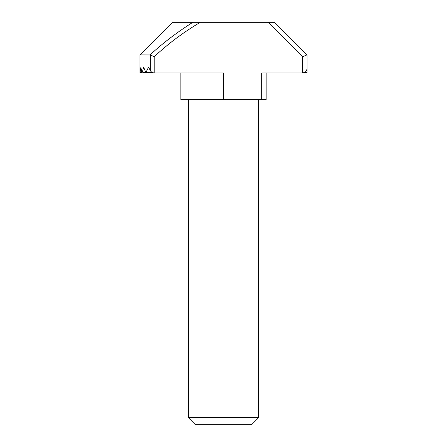 <?xml version="1.0" encoding="UTF-8"?>
<svg xmlns="http://www.w3.org/2000/svg" width="447" height="447" viewBox="0 0 447 447"><rect width="100%" height="100%" fill="white"/><g stroke="black" fill="none" stroke-linecap="round" stroke-linejoin="round"><path stroke-width="0.67" d="M268.284 22.35L274.503 22.35L307.039 54.886L307.039 68.514C306.759 71.168 305.29 72.632 302.641 72.911L302.641 56.708L268.284 22.35L200.211 22.35C183.683 32.123 168.351 43.577 154.215 56.708L154.215 72.911L142.794 72.621M139.961 72.621L139.961 67.195L140.107 72.107L140.872 67.195L141.755 72.107L142.319 72.107L143.671 67.195L145.839 72.621L148.572 67.195L150.371 70.643L150.371 54.964L139.961 54.886L139.961 67.195L139.961 54.886L172.497 22.35L200.211 22.35M180.851 72.911L180.851 99.731L261.752 99.731L261.752 72.911L302.641 72.911M307.039 67.195L307.039 72.621L304.206 72.621M139.961 72.107L145.359 72.107M292.785 72.911L266.149 72.911L266.149 99.731L261.752 99.731M150.371 70.643C151.242 72.09 152.528 72.85 154.215 72.911L223.5 72.911L223.5 99.731M172.497 22.35L139.961 54.886M150.013 54.886C163.328 42.75 177.593 31.905 192.808 22.35M150.371 54.964L154.215 56.708M302.641 56.708L307.039 54.886M258.673 417.615L251.639 424.65L195.361 424.65L188.327 417.615L258.673 417.615L258.673 99.731M305.178 72.107L307.039 72.107M146.342 72.107L151.684 72.107M142.029 72.621L140.19 72.621M152.65 72.621L145.839 72.621M188.327 417.615L188.327 99.731"/></g></svg>
